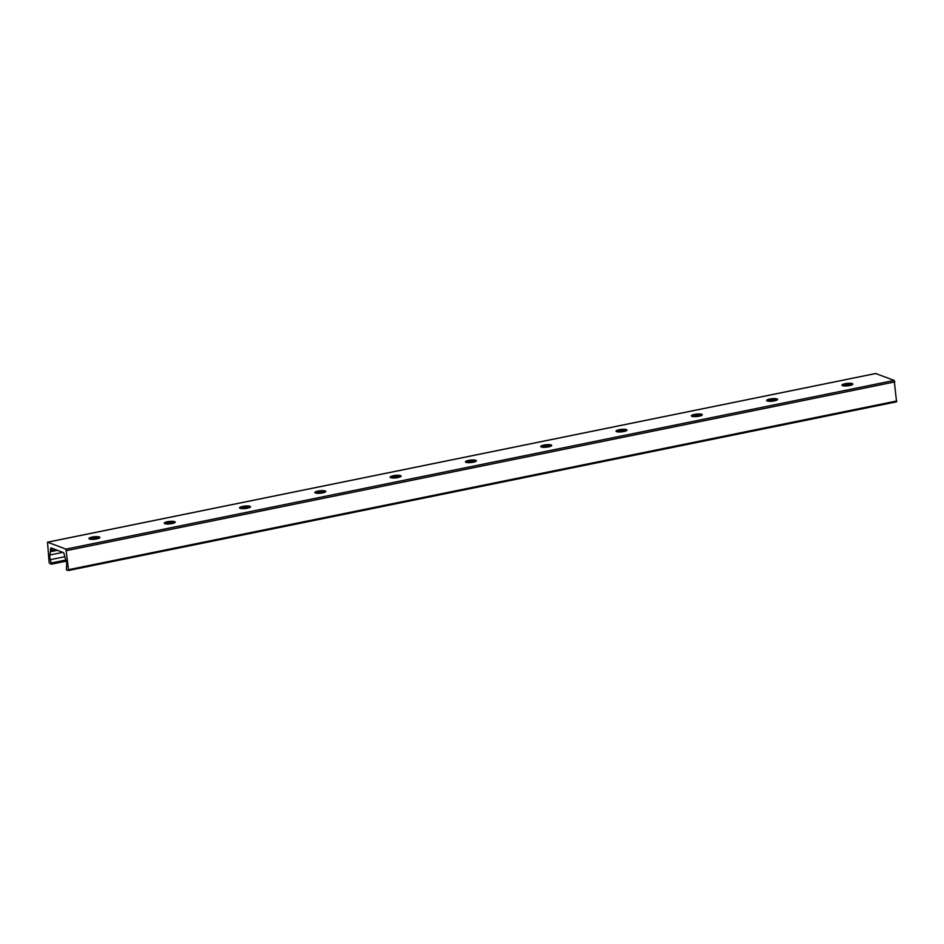 <?xml version="1.0" encoding="UTF-8"?>
<svg xmlns="http://www.w3.org/2000/svg" width="944" height="944" viewBox="0 0 944 944"><rect width="100%" height="100%" fill="white"/><g stroke="black" fill="none" stroke-linecap="round" stroke-linejoin="round"><path stroke-width="1.42" d="M89.869 539.118A5.511 1.239 174.3 0 1 99.12 538.186M89.479 539A5.511 1.239 174.3 0 1 88.948 538.54A5.511 1.239 174.3 0 1 94.306 536.758A5.511 1.239 174.3 0 1 99.899 537.443A5.511 1.239 174.3 0 1 95.698 539.083A5.511 1.239 174.3 0 1 89.479 539M165.165 523.778A5.511 1.239 174.3 0 1 174.416 522.858M164.787 523.66A5.511 1.239 174.3 0 1 164.244 523.2A5.511 1.239 174.3 0 1 169.601 521.418A5.511 1.239 174.3 0 1 175.206 522.103A5.511 1.239 174.3 0 1 170.994 523.743A5.511 1.239 174.3 0 1 164.787 523.66M240.46 508.438A5.511 1.239 174.3 0 1 249.712 507.518M240.083 508.32A5.511 1.239 174.3 0 1 239.54 507.86A5.511 1.239 174.3 0 1 244.897 506.078A5.511 1.239 174.3 0 1 250.502 506.775A5.511 1.239 174.3 0 1 246.301 508.403A5.511 1.239 174.3 0 1 240.083 508.32M315.768 493.098A5.511 1.239 174.3 0 1 325.019 492.178M315.379 492.98A5.511 1.239 174.3 0 1 314.848 492.532A5.511 1.239 174.3 0 1 320.205 490.75A5.511 1.239 174.3 0 1 325.798 491.435A5.511 1.239 174.3 0 1 321.597 493.075A5.511 1.239 174.3 0 1 315.379 492.98M391.064 477.77A5.511 1.239 174.3 0 1 400.315 476.838M390.686 477.652A5.511 1.239 174.3 0 1 390.143 477.192A5.511 1.239 174.3 0 1 395.501 475.41A5.511 1.239 174.3 0 1 401.106 476.095A5.511 1.239 174.3 0 1 396.893 477.735A5.511 1.239 174.3 0 1 390.686 477.652M466.36 462.43A5.511 1.239 174.3 0 1 475.611 461.498M465.982 462.312A5.511 1.239 174.3 0 1 465.439 461.852A5.511 1.239 174.3 0 1 470.796 460.07A5.511 1.239 174.3 0 1 476.401 460.755A5.511 1.239 174.3 0 1 472.201 462.395A5.511 1.239 174.3 0 1 465.982 462.312M541.655 447.09A5.511 1.239 174.3 0 1 550.918 446.17M541.278 446.972A5.511 1.239 174.3 0 1 540.747 446.512A5.511 1.239 174.3 0 1 546.092 444.73A5.511 1.239 174.3 0 1 551.697 445.415A5.511 1.239 174.3 0 1 547.496 447.055A5.511 1.239 174.3 0 1 541.278 446.972M616.963 431.75A5.511 1.239 174.3 0 1 626.214 430.83M616.574 431.632A5.511 1.239 174.3 0 1 616.043 431.172A5.511 1.239 174.3 0 1 621.4 429.39A5.511 1.239 174.3 0 1 627.005 430.086A5.511 1.239 174.3 0 1 622.792 431.715A5.511 1.239 174.3 0 1 616.574 431.632M692.259 416.41A5.511 1.239 174.3 0 1 701.51 415.49M691.881 416.292A5.511 1.239 174.3 0 1 691.338 415.844A5.511 1.239 174.3 0 1 696.696 414.062A5.511 1.239 174.3 0 1 702.301 414.746A5.511 1.239 174.3 0 1 698.1 416.387A5.511 1.239 174.3 0 1 691.881 416.292M767.555 401.082A5.511 1.239 174.3 0 1 776.818 400.15M767.177 400.964A5.511 1.239 174.3 0 1 766.646 400.504A5.511 1.239 174.3 0 1 771.991 398.722A5.511 1.239 174.3 0 1 777.596 399.406A5.511 1.239 174.3 0 1 773.396 401.047A5.511 1.239 174.3 0 1 767.177 400.964M842.862 385.742A5.511 1.239 174.3 0 1 852.113 384.81M842.473 385.624A5.511 1.239 174.3 0 1 841.942 385.164A5.511 1.239 174.3 0 1 847.299 383.382A5.511 1.239 174.3 0 1 852.892 384.066A5.511 1.239 174.3 0 1 848.691 385.707A5.511 1.239 174.3 0 1 842.473 385.624M65.915 549.125L68.511 569.68L68.263 570.53L66.422 569.869L66.587 565.81A4.201 1.687 -101.5 0 0 66.115 561.149L64.298 554.871A2.1 0.838 -101.5 0 0 63.189 552.5L51.271 547.98A2.1 0.838 -101.5 0 0 51.059 547.957A2.1 0.838 -101.5 0 0 50.575 549.668L49.914 554.989A4.201 1.687 -101.5 0 0 50.374 559.662L51.483 564.17L49.654 563.497L49.1 562.317L47.507 542.175L65.915 549.125L894.204 380.42L875.678 373.529M68.357 570.483L896.552 401.825L894.204 380.42M894.9 381.895L66.599 550.612M896.8 400.964L68.511 569.68M53.926 548.983L50.575 549.668M56.498 549.963L50.716 551.143M57.442 550.317L50.705 551.685M62.835 552.358L49.914 554.989M64.522 556.783L50.374 559.662M65.714 560.04L51.566 562.919M66.127 561.161L51.566 564.123M875.938 373.482L47.637 542.198M896.552 401.825L68.263 570.53M66.127 561.184L51.483 564.17M875.796 373.47L47.507 542.175"/></g></svg>
